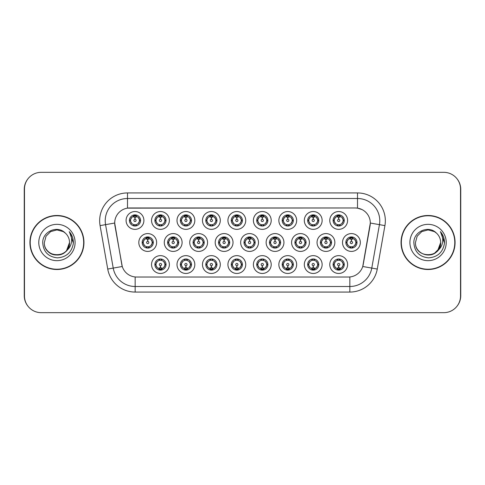 <?xml version="1.0" encoding="UTF-8"?>
<svg xmlns="http://www.w3.org/2000/svg" width="485" height="485" viewBox="0 0 485 485"><rect width="100%" height="100%" fill="white"/><g stroke="black" fill="none" stroke-linecap="round" stroke-linejoin="round"><path stroke-width="0.73" d="M169.368 264.555A8.912 8.912 0 0 1 160.456 273.461A8.912 8.912 0 0 1 151.544 264.555A8.912 8.912 0 0 1 160.456 255.643A8.912 8.912 0 0 1 169.368 264.555M154.891 264.555A5.571 5.571 0 0 0 160.456 270.121A5.571 5.571 0 0 0 166.028 264.555A5.571 5.571 0 0 0 160.456 258.984A5.571 5.571 0 0 0 154.891 264.555L155.491 264.555L157.389 267.787A4.456 4.456 0 0 1 157.389 261.324L155.491 264.555M245.749 264.555A8.912 8.912 0 0 1 236.844 273.461A8.912 8.912 0 0 1 227.932 264.555A8.912 8.912 0 0 1 236.844 255.643A8.912 8.912 0 0 1 245.749 264.555M231.272 264.555A5.571 5.571 0 0 0 236.844 270.121A5.571 5.571 0 0 0 242.409 264.555A5.571 5.571 0 0 0 236.844 258.984A5.571 5.571 0 0 0 231.272 264.555L231.879 264.555L233.776 267.787A4.456 4.456 0 0 1 233.776 261.324L231.879 264.555M271.212 264.555A8.912 8.912 0 0 1 262.306 273.461A8.912 8.912 0 0 1 253.394 264.555A8.912 8.912 0 0 1 262.306 255.643A8.912 8.912 0 0 1 271.212 264.555M256.735 264.555A5.571 5.571 0 0 0 262.306 270.121A5.571 5.571 0 0 0 267.872 264.555A5.571 5.571 0 0 0 262.306 258.984A5.571 5.571 0 0 0 256.735 264.555L257.335 264.555L259.239 267.787A4.456 4.456 0 0 1 259.239 261.324L257.335 264.555M296.674 264.555A8.912 8.912 0 0 1 287.763 273.461A8.912 8.912 0 0 1 278.857 264.555A8.912 8.912 0 0 1 287.763 255.643A8.912 8.912 0 0 1 296.674 264.555M282.197 264.555A5.571 5.571 0 0 0 287.763 270.121A5.571 5.571 0 0 0 293.334 264.555A5.571 5.571 0 0 0 287.763 258.984A5.571 5.571 0 0 0 282.197 264.555L282.797 264.555L284.695 267.787A4.456 4.456 0 0 1 284.695 261.324L282.797 264.555M220.293 264.555A8.912 8.912 0 0 1 211.381 273.461A8.912 8.912 0 0 1 202.469 264.555A8.912 8.912 0 0 1 211.381 255.643A8.912 8.912 0 0 1 220.293 264.555M205.81 264.555A5.571 5.571 0 0 0 211.381 270.121A5.571 5.571 0 0 0 216.947 264.555A5.571 5.571 0 0 0 211.381 258.984A5.571 5.571 0 0 0 205.81 264.555L206.416 264.555L208.314 267.787A4.456 4.456 0 0 1 208.314 261.324L206.416 264.555M194.831 264.555A8.912 8.912 0 0 1 185.919 273.461A8.912 8.912 0 0 1 177.007 264.555A8.912 8.912 0 0 1 185.919 255.643A8.912 8.912 0 0 1 194.831 264.555M180.347 264.555A5.571 5.571 0 0 0 185.919 270.121A5.571 5.571 0 0 0 191.49 264.555A5.571 5.571 0 0 0 185.919 258.984A5.571 5.571 0 0 0 180.347 264.555L180.953 264.555L182.851 267.787A4.456 4.456 0 0 1 182.851 261.324L180.953 264.555M322.137 264.555A8.912 8.912 0 0 1 313.225 273.461A8.912 8.912 0 0 1 304.313 264.555A8.912 8.912 0 0 1 313.225 255.643A8.912 8.912 0 0 1 322.137 264.555M307.66 264.555A5.571 5.571 0 0 0 313.225 270.121A5.571 5.571 0 0 0 318.797 264.555A5.571 5.571 0 0 0 313.225 258.984A5.571 5.571 0 0 0 307.66 264.555L308.26 264.555L310.157 267.787A4.456 4.456 0 0 1 310.157 261.324L308.26 264.555M347.599 264.555A8.912 8.912 0 0 1 338.688 273.461A8.912 8.912 0 0 1 329.776 264.555A8.912 8.912 0 0 1 338.688 255.643A8.912 8.912 0 0 1 347.599 264.555M333.116 264.555A5.571 5.571 0 0 0 338.688 270.121A5.571 5.571 0 0 0 344.259 264.555A5.571 5.571 0 0 0 338.688 258.984A5.571 5.571 0 0 0 333.116 264.555L333.722 264.555L335.62 267.787A4.456 4.456 0 0 1 335.62 261.324L333.722 264.555M156.637 242.5A8.912 8.912 0 0 1 147.725 251.412A8.912 8.912 0 0 1 138.813 242.5A8.912 8.912 0 0 1 147.725 233.588A8.912 8.912 0 0 1 156.637 242.5M142.16 242.5A5.571 5.571 0 0 0 147.725 248.071A5.571 5.571 0 0 0 153.296 242.5A5.571 5.571 0 0 0 147.725 236.929A5.571 5.571 0 0 0 142.16 242.5L142.76 242.506L144.657 245.731A4.456 4.456 0 0 1 144.663 239.263L142.76 242.506M182.099 242.5A8.912 8.912 0 0 1 173.187 251.412A8.912 8.912 0 0 1 164.276 242.5A8.912 8.912 0 0 1 173.187 233.588A8.912 8.912 0 0 1 182.099 242.5M167.616 242.5A5.571 5.571 0 0 0 173.187 248.071A5.571 5.571 0 0 0 178.759 242.5A5.571 5.571 0 0 0 173.187 236.929A5.571 5.571 0 0 0 167.616 242.5L168.222 242.506L170.12 245.731A4.456 4.456 0 0 1 170.126 239.263L168.222 242.506M258.481 242.5A8.912 8.912 0 0 1 249.575 251.412A8.912 8.912 0 0 1 240.663 242.5A8.912 8.912 0 0 1 249.575 233.588A8.912 8.912 0 0 1 258.481 242.5M244.004 242.5A5.571 5.571 0 0 0 249.575 248.071A5.571 5.571 0 0 0 255.14 242.5A5.571 5.571 0 0 0 249.575 236.929A5.571 5.571 0 0 0 244.004 242.5L244.61 242.506L246.507 245.731A4.456 4.456 0 0 1 246.513 239.263L244.61 242.506M207.562 242.5A8.912 8.912 0 0 1 198.65 251.412A8.912 8.912 0 0 1 189.738 242.5A8.912 8.912 0 0 1 198.65 233.588A8.912 8.912 0 0 1 207.562 242.5M193.078 242.5A5.571 5.571 0 0 0 198.65 248.071A5.571 5.571 0 0 0 204.221 242.5A5.571 5.571 0 0 0 198.65 236.929A5.571 5.571 0 0 0 193.078 242.5L193.685 242.506L195.582 245.731A4.456 4.456 0 0 1 195.588 239.263L193.685 242.506M233.024 242.5A8.912 8.912 0 0 1 224.112 251.412A8.912 8.912 0 0 1 215.201 242.5A8.912 8.912 0 0 1 224.112 233.588A8.912 8.912 0 0 1 233.024 242.5M218.541 242.5A5.571 5.571 0 0 0 224.112 248.071A5.571 5.571 0 0 0 229.678 242.5A5.571 5.571 0 0 0 224.112 236.929A5.571 5.571 0 0 0 218.541 242.5L219.147 242.506L221.045 245.731A4.456 4.456 0 0 1 221.051 239.263L219.147 242.506M334.868 242.5A8.912 8.912 0 0 1 325.956 251.412A8.912 8.912 0 0 1 317.044 242.5A8.912 8.912 0 0 1 325.956 233.588A8.912 8.912 0 0 1 334.868 242.5M320.391 242.5A5.571 5.571 0 0 0 325.956 248.071A5.571 5.571 0 0 0 331.528 242.5A5.571 5.571 0 0 0 325.956 236.929A5.571 5.571 0 0 0 320.391 242.5L320.991 242.506L322.889 245.731A4.456 4.456 0 0 1 322.895 239.263L320.991 242.506M309.406 242.5A8.912 8.912 0 0 1 300.494 251.412A8.912 8.912 0 0 1 291.588 242.5A8.912 8.912 0 0 1 300.494 233.588A8.912 8.912 0 0 1 309.406 242.5M294.928 242.5A5.571 5.571 0 0 0 300.494 248.071A5.571 5.571 0 0 0 306.065 242.5A5.571 5.571 0 0 0 300.494 236.929A5.571 5.571 0 0 0 294.928 242.5L295.529 242.506L297.426 245.731A4.456 4.456 0 0 1 297.432 239.263L295.529 242.506M283.943 242.5A8.912 8.912 0 0 1 275.031 251.412A8.912 8.912 0 0 1 266.126 242.5A8.912 8.912 0 0 1 275.031 233.588A8.912 8.912 0 0 1 283.943 242.5M269.466 242.5A5.571 5.571 0 0 0 275.031 248.071A5.571 5.571 0 0 0 280.603 242.5A5.571 5.571 0 0 0 275.031 236.929A5.571 5.571 0 0 0 269.466 242.5L270.066 242.506L271.97 245.731A4.456 4.456 0 0 1 271.976 239.263L270.066 242.506M360.331 242.5A8.912 8.912 0 0 1 351.419 251.412A8.912 8.912 0 0 1 342.507 242.5A8.912 8.912 0 0 1 351.419 233.588A8.912 8.912 0 0 1 360.331 242.5M345.847 242.5A5.571 5.571 0 0 0 351.419 248.071A5.571 5.571 0 0 0 356.99 242.5A5.571 5.571 0 0 0 351.419 236.929A5.571 5.571 0 0 0 345.847 242.5L346.454 242.506L348.351 245.731A4.456 4.456 0 0 1 348.357 239.263L346.454 242.506M322.137 220.445A8.912 8.912 0 0 1 313.225 229.356A8.912 8.912 0 0 1 304.313 220.445A8.912 8.912 0 0 1 313.225 211.539A8.912 8.912 0 0 1 322.137 220.445M307.66 220.445A5.571 5.571 0 0 0 313.225 226.016A5.571 5.571 0 0 0 318.797 220.445A5.571 5.571 0 0 0 313.225 214.879A5.571 5.571 0 0 0 307.66 220.445L308.26 220.457L310.157 223.676A4.456 4.456 0 0 1 310.164 217.207L308.26 220.457M296.674 220.445A8.912 8.912 0 0 1 287.763 229.356A8.912 8.912 0 0 1 278.857 220.445A8.912 8.912 0 0 1 287.763 211.539A8.912 8.912 0 0 1 296.674 220.445M282.197 220.445A5.571 5.571 0 0 0 287.763 226.016A5.571 5.571 0 0 0 293.334 220.445A5.571 5.571 0 0 0 287.763 214.879A5.571 5.571 0 0 0 282.197 220.445L282.797 220.457L284.695 223.676A4.456 4.456 0 0 1 284.707 217.207L282.797 220.457M271.212 220.445A8.912 8.912 0 0 1 262.306 229.356A8.912 8.912 0 0 1 253.394 220.445A8.912 8.912 0 0 1 262.306 211.539A8.912 8.912 0 0 1 271.212 220.445M256.735 220.445A5.571 5.571 0 0 0 262.306 226.016A5.571 5.571 0 0 0 267.872 220.445A5.571 5.571 0 0 0 262.306 214.879A5.571 5.571 0 0 0 256.735 220.445L257.335 220.457L259.239 223.676A4.456 4.456 0 0 1 259.245 217.207L257.335 220.457M245.749 220.445A8.912 8.912 0 0 1 236.844 229.356A8.912 8.912 0 0 1 227.932 220.445A8.912 8.912 0 0 1 236.844 211.539A8.912 8.912 0 0 1 245.749 220.445M231.272 220.445A5.571 5.571 0 0 0 236.844 226.016A5.571 5.571 0 0 0 242.409 220.445A5.571 5.571 0 0 0 236.844 214.879A5.571 5.571 0 0 0 231.272 220.445L231.879 220.457L233.776 223.676A4.456 4.456 0 0 1 233.782 217.207L231.879 220.457M220.293 220.445A8.912 8.912 0 0 1 211.381 229.356A8.912 8.912 0 0 1 202.469 220.445A8.912 8.912 0 0 1 211.381 211.539A8.912 8.912 0 0 1 220.293 220.445M205.81 220.445A5.571 5.571 0 0 0 211.381 226.016A5.571 5.571 0 0 0 216.947 220.445A5.571 5.571 0 0 0 211.381 214.879A5.571 5.571 0 0 0 205.81 220.445L206.416 220.457L208.314 223.676A4.456 4.456 0 0 1 208.32 217.207L206.416 220.457M194.831 220.445A8.912 8.912 0 0 1 185.919 229.356A8.912 8.912 0 0 1 177.007 220.445A8.912 8.912 0 0 1 185.919 211.539A8.912 8.912 0 0 1 194.831 220.445M180.347 220.445A5.571 5.571 0 0 0 185.919 226.016A5.571 5.571 0 0 0 191.49 220.445A5.571 5.571 0 0 0 185.919 214.879A5.571 5.571 0 0 0 180.347 220.445L180.953 220.457L182.851 223.676A4.456 4.456 0 0 1 182.857 217.207L180.953 220.457M169.368 220.445A8.912 8.912 0 0 1 160.456 229.356A8.912 8.912 0 0 1 151.544 220.445A8.912 8.912 0 0 1 160.456 211.539A8.912 8.912 0 0 1 169.368 220.445M154.891 220.445A5.571 5.571 0 0 0 160.456 226.016A5.571 5.571 0 0 0 166.028 220.445A5.571 5.571 0 0 0 160.456 214.879A5.571 5.571 0 0 0 154.891 220.445L155.491 220.457L157.389 223.676A4.456 4.456 0 0 1 157.395 217.207L155.491 220.457M143.906 220.445A8.912 8.912 0 0 1 134.994 229.356A8.912 8.912 0 0 1 126.088 220.445A8.912 8.912 0 0 1 134.994 211.539A8.912 8.912 0 0 1 143.906 220.445M129.428 220.445A5.571 5.571 0 0 0 134.994 226.016A5.571 5.571 0 0 0 140.565 220.445A5.571 5.571 0 0 0 134.994 214.879A5.571 5.571 0 0 0 129.428 220.445L130.028 220.457L131.926 223.676A4.456 4.456 0 0 1 131.932 217.207L130.028 220.457M347.599 220.445A8.912 8.912 0 0 1 338.688 229.356A8.912 8.912 0 0 1 329.776 220.445A8.912 8.912 0 0 1 338.688 211.539A8.912 8.912 0 0 1 347.599 220.445M333.116 220.445A5.571 5.571 0 0 0 338.688 226.016A5.571 5.571 0 0 0 344.259 220.445A5.571 5.571 0 0 0 338.688 214.879A5.571 5.571 0 0 0 333.116 220.445L333.722 220.457L335.62 223.676A4.456 4.456 0 0 1 335.626 217.207L333.722 220.457M107.737 269.054L100.08 225.616A27.845 27.845 0 0 1 127.5 192.933L357.5 192.933A27.845 27.845 0 0 1 384.92 225.616L377.263 269.054A27.845 27.845 0 0 1 349.843 292.067L135.157 292.067A27.845 27.845 0 0 1 107.737 269.054L122.256 266.495L114.921 225.622A15.035 15.035 0 0 1 129.725 207.974L355.275 207.974A15.035 15.035 0 0 1 370.079 225.622L363.204 264.604A15.035 15.035 0 0 1 348.4 277.026L136.6 277.026A15.035 15.035 0 0 1 121.796 264.604L114.69 223.039L105.56 224.652A22.274 22.274 0 0 1 127.5 198.504L357.5 198.504A22.274 22.274 0 0 1 379.44 224.652L371.777 268.09A22.274 22.274 0 0 1 349.843 286.496L135.157 286.496A22.274 22.274 0 0 1 113.223 268.09L105.56 224.652A22.274 22.274 0 0 1 105.221 220.778M29.931 242.5A27.008 27.008 0 0 0 56.939 269.508A27.008 27.008 0 0 0 83.947 242.5A27.008 27.008 0 0 0 56.939 215.492A27.008 27.008 0 0 0 29.931 242.5M401.053 242.5A27.008 27.008 0 0 0 428.061 269.508A27.008 27.008 0 0 0 455.069 242.5A27.008 27.008 0 0 0 428.061 215.492A27.008 27.008 0 0 0 401.053 242.5M127.5 192.933L127.5 208.138L355.275 207.974L357.5 208.138L362.034 209.575M114.69 223.009L114.854 220.778M348.4 277.026L136.6 277.026M384.92 225.616L370.31 223.039L362.744 266.495L377.263 269.054M363.204 264.604L363.113 265.077M121.887 265.077L121.796 264.604M460.526 189.035A16.708 16.708 0 0 0 443.817 172.333L41.183 172.333A16.708 16.708 0 0 0 24.474 189.035L24.474 295.965A16.708 16.708 0 0 0 41.183 312.667L443.817 312.667A16.708 16.708 0 0 0 460.526 295.965L460.526 189.035M28.021 178.741A16.708 16.708 0 0 0 24.25 189.314L24.25 295.686A16.708 16.708 0 0 0 28.021 306.259M456.979 306.259A16.708 16.708 0 0 0 460.75 295.686L460.75 189.314A16.708 16.708 0 0 0 456.979 178.741M338.178 217.044L338.542 217.11L338.639 219.335A1.109 1.109 180 0 0 337.578 220.475A1.109 1.109 180 0 0 338.688 221.56A1.109 1.109 180 0 0 339.803 220.475A1.109 1.109 180 0 0 338.736 219.335L338.833 217.11L339.203 217.044M341.107 216.71L338.827 217.219M343.144 220.445A4.456 4.456 0 0 1 341.755 223.676L343.653 220.445L341.755 217.213A4.456 4.456 0 0 1 343.144 220.445M338.93 214.885L338.882 215.995L339.827 216.14A4.456 4.456 0 0 1 339.858 216.146L340.318 215.122M336.832 216.395L338.494 215.995L338.475 215.583M338.445 214.885L338.494 215.995M339.785 214.988L339.161 216.019L339.645 214.958L339.161 216.019L341.755 217.213C343.586 219.372 343.586 221.524 341.755 223.676L339.858 224.743L337.384 224.707M339.785 225.907L339.318 224.858L339.858 224.743L340.318 225.774M339.318 224.858L339.645 225.931L339.318 224.858M337.59 225.907L338.215 224.876L337.73 225.931L338.215 224.876L337.518 224.743L337.057 225.774M337.59 214.988L338.063 216.037L335.62 217.213C333.789 219.365 333.789 221.524 335.62 223.676L337.518 224.743M338.063 216.037L337.73 214.958L338.063 216.037M338.548 217.219L336.269 216.71M350.904 239.099L351.273 239.16L351.37 241.391A1.109 1.109 180 0 0 350.309 242.524A1.109 1.109 180 0 0 351.419 243.615A1.109 1.109 180 0 0 352.528 242.524A1.109 1.109 180 0 0 351.467 241.391L351.564 239.16L351.934 239.099M353.838 238.759L351.558 239.275M355.875 242.5A4.456 4.456 0 0 1 354.486 245.731L356.384 242.5L354.486 239.269A4.456 4.456 0 0 1 355.875 242.5M351.661 236.935L351.613 238.05L352.553 238.19A4.456 4.456 0 0 1 352.589 238.202L353.05 237.177M349.564 238.45L351.225 238.05L351.207 237.632M351.176 236.935L351.225 238.05M352.516 237.038L351.892 238.068L352.377 237.013L351.892 238.068L354.486 239.269C356.317 241.427 356.317 243.579 354.486 245.731L352.589 246.798L350.115 246.762M352.516 247.962L352.043 246.913L352.589 246.798L353.05 247.823M352.043 246.913L352.377 247.987L352.043 246.913M350.322 247.962L350.946 246.932L350.461 247.987L350.946 246.932L350.249 246.798L349.788 247.823M350.322 237.038L350.794 238.087L348.351 239.269C346.52 241.421 346.52 243.573 348.351 245.731L350.249 246.798M350.794 238.087L350.461 237.013L350.794 238.087M351.279 239.275L349 238.759M339.203 267.956L338.833 267.89L338.736 265.665A1.109 1.109 -0 0 0 339.803 264.525A1.109 1.109 -0 0 0 338.688 263.44A1.109 1.109 -0 0 0 337.578 264.525A1.109 1.109 -0 0 0 338.639 265.665L338.542 267.89L338.178 267.956M336.269 268.29L338.548 267.781M339.785 270.012L339.318 268.963L341.755 267.787C343.586 265.635 343.586 263.476 341.755 261.324A4.456 4.456 0 0 1 341.749 267.793L343.653 264.543L341.755 261.324L339.858 260.257L340.318 259.226M338.445 270.115L338.494 269.005L337.554 268.86A4.456 4.456 0 0 1 337.518 268.854L337.057 269.878M340.543 268.605L338.882 269.005L338.9 269.417M338.93 270.115L338.882 269.005M337.59 270.012L338.215 268.981L337.73 270.042L338.215 268.981L335.62 267.787C333.789 265.628 333.789 263.476 335.62 261.324L337.518 260.257L337.057 259.226M337.59 259.093L338.063 260.142L337.518 260.257M338.063 260.142L337.73 259.069L338.063 260.142M337.499 260.257L339.991 260.293M339.785 259.093L339.161 260.124L339.645 259.069L339.161 260.124L339.858 260.257M339.318 268.963L339.645 270.042L339.318 268.963M338.827 267.781L341.107 268.29M312.716 217.044L313.08 217.11L313.177 219.335A1.109 1.109 180 0 0 312.116 220.475A1.109 1.109 180 0 0 313.225 221.56A1.109 1.109 180 0 0 314.341 220.475A1.109 1.109 180 0 0 313.274 219.335L313.371 217.11L313.74 217.044M315.65 216.71L313.365 217.219A3.231 3.231 0 0 1 313.371 217.219M317.681 220.445A4.456 4.456 0 0 1 316.293 223.676L318.19 220.445L316.293 217.213A4.456 4.456 0 0 1 317.681 220.445M313.468 214.885L313.419 215.995L314.365 216.14A4.456 4.456 0 0 1 314.395 216.146L314.856 215.122M311.37 216.395L313.031 215.995L313.013 215.583M312.983 214.885L313.031 215.995M314.322 214.988L313.698 216.019L316.293 217.213C318.124 219.372 318.124 221.524 316.293 223.676L314.395 224.743L311.922 224.707M314.322 225.907L313.856 224.858L314.395 224.743L314.856 225.774M313.856 224.858L314.183 225.931L313.856 224.858M312.134 225.907L312.758 224.876L312.055 224.743L311.6 225.774M312.134 214.988L312.601 216.037L310.157 217.213C308.327 219.365 308.327 221.524 310.157 223.676L312.055 224.743M312.601 216.037L312.267 214.958L312.601 216.037M313.086 217.219L310.806 216.71M287.253 217.044L287.617 217.11L287.714 219.335A1.109 1.109 180 0 0 286.653 220.475A1.109 1.109 180 0 0 287.763 221.56A1.109 1.109 180 0 0 288.878 220.475A1.109 1.109 180 0 0 287.811 219.335L287.908 217.11L288.278 217.044M290.188 216.71L287.908 217.219M292.219 220.445A4.456 4.456 0 0 1 290.83 223.676L292.734 220.445L290.83 217.213A4.456 4.456 0 0 1 292.219 220.445M288.005 214.885L287.957 215.995L288.902 216.14A4.456 4.456 0 0 1 288.933 216.146L289.393 215.122M285.907 216.395L287.569 215.995L287.55 215.583M287.52 214.885L287.569 215.995M288.86 214.988L288.236 216.019L290.83 217.213C292.667 219.372 292.667 221.524 290.83 223.676L288.933 224.743L286.465 224.707M288.86 225.907L288.393 224.858L288.933 224.743L289.393 225.774M288.393 224.858L288.727 225.931L288.393 224.858M286.671 225.907L287.296 224.876L286.593 224.743L286.138 225.774M286.671 214.988L287.138 216.037L284.695 217.213C282.864 219.365 282.864 221.524 284.695 223.676L286.593 224.743M287.138 216.037L286.805 214.958L287.138 216.037M287.623 217.219L285.344 216.71M261.791 217.044L262.155 217.11A3.34 3.34 0 0 1 262.161 217.11L262.161 217.219M264.725 216.71L262.815 217.044M266.756 220.445A4.456 4.456 0 0 1 265.374 223.676L267.271 220.445L265.374 217.213A4.456 4.456 0 0 1 266.756 220.445M262.549 214.885L262.5 215.995L263.44 216.14A4.456 4.456 0 0 1 263.476 216.146L263.931 215.122M259.881 216.71L262.155 217.11L262.258 219.335A1.109 1.109 180 0 0 261.191 220.475A1.109 1.109 180 0 0 262.306 221.56A1.109 1.109 180 0 0 263.416 220.475A1.109 1.109 180 0 0 262.355 219.335L262.446 217.219M260.445 216.395L262.106 215.995L262.094 215.583M262.058 214.885L262.106 215.995M263.397 214.988L262.773 216.019L265.374 217.213C267.205 219.372 267.205 221.524 265.374 223.676L263.476 224.743L263.931 225.774M263.397 225.907L262.931 224.858L263.476 224.743M262.931 224.858L263.264 225.931L262.931 224.858M263.494 224.743L261.003 224.707M261.209 225.907L261.833 224.876L261.136 224.743L260.675 225.774M261.209 214.988L261.676 216.037L259.239 217.213C257.402 219.365 257.402 221.524 259.239 223.676L261.136 224.743M261.676 216.037L261.342 214.958L261.676 216.037M236.328 217.044L236.698 217.11L236.795 219.335A1.109 1.109 180 0 0 235.728 220.475A1.109 1.109 180 0 0 236.844 221.56A1.109 1.109 180 0 0 237.953 220.475A1.109 1.109 180 0 0 236.892 219.335L236.989 217.11L237.353 217.044M239.263 216.71L236.983 217.219M241.3 220.445A4.456 4.456 0 0 1 239.911 223.676L241.809 220.445L239.911 217.213A4.456 4.456 0 0 1 241.3 220.445M237.086 214.885L237.038 215.995L237.977 216.14A4.456 4.456 0 0 1 238.014 216.146L238.468 215.122M234.982 216.395L236.65 215.995L236.631 215.583M236.601 214.885L236.65 215.995M237.935 214.988L237.31 216.019L239.911 217.213C241.742 219.372 241.742 221.524 239.911 223.676L238.014 224.743L238.468 225.774M237.935 225.907L237.468 224.858L238.014 224.743M237.468 224.858L237.802 225.931L237.468 224.858M238.032 224.743L235.54 224.707M235.746 225.907L236.371 224.876L235.674 224.743L235.213 225.774M235.746 214.988L236.213 216.037L233.776 217.213C231.945 219.365 231.945 221.524 233.776 223.676L235.674 224.743M236.213 216.037L235.886 214.958L236.213 216.037M236.698 217.219L234.419 216.71M313.74 267.956L313.371 267.89L313.274 265.665A1.109 1.109 -0 0 0 314.341 264.525A1.109 1.109 -0 0 0 313.225 263.44A1.109 1.109 -0 0 0 312.116 264.525A1.109 1.109 -0 0 0 313.177 265.665L313.08 267.89L312.716 267.956M310.806 268.29L313.086 267.781M314.322 270.012L313.856 268.963L316.293 267.787C318.124 265.635 318.124 263.476 316.293 261.324A4.456 4.456 0 0 1 316.287 267.793L318.19 264.543L316.293 261.324L314.395 260.257L314.856 259.226M312.983 270.115L313.031 269.005L312.091 268.86A4.456 4.456 0 0 1 312.055 268.854L311.6 269.878M315.086 268.605L313.419 269.005L313.437 269.417M313.468 270.115L313.419 269.005M312.134 270.012L312.758 268.981L310.157 267.787C308.327 265.628 308.327 263.476 310.157 261.324L312.055 260.257L311.6 259.226M312.134 259.093L312.601 260.142L312.055 260.257M312.601 260.142L312.267 259.069L312.601 260.142M312.037 260.257L314.529 260.293M314.322 259.093L313.698 260.124L314.395 260.257M313.856 268.963L314.183 270.042L313.856 268.963M313.371 267.781A3.231 3.231 0 0 1 313.365 267.781L315.65 268.29M288.278 267.956L287.908 267.89L287.811 265.665A1.109 1.109 -0 0 0 288.878 264.525A1.109 1.109 -0 0 0 287.763 263.44A1.109 1.109 -0 0 0 286.653 264.525A1.109 1.109 -0 0 0 287.714 265.665L287.617 267.89L287.253 267.956M285.344 268.29L287.623 267.781M288.86 270.012L288.393 268.963L290.83 267.787C292.667 265.635 292.667 263.476 290.83 261.324A4.456 4.456 0 0 1 290.824 267.793L292.734 264.543L290.83 261.324L288.933 260.257L289.393 259.226M287.52 270.115L287.569 269.005L286.629 268.86A4.456 4.456 0 0 1 286.593 268.854L286.138 269.878M289.624 268.605L287.957 269.005L287.975 269.417M288.005 270.115L287.957 269.005M286.671 270.012L287.296 268.981L284.695 267.787C282.864 265.628 282.864 263.476 284.695 261.324L286.593 260.257L286.138 259.226M286.671 259.093L287.138 260.142L286.593 260.257M287.138 260.142L286.805 259.069L287.138 260.142M286.574 260.257L289.066 260.293M288.86 259.093L288.236 260.124L288.933 260.257M288.393 268.963L288.727 270.042L288.393 268.963M287.908 267.781L290.188 268.29M262.815 267.956L262.452 267.89L262.355 265.665A1.109 1.109 -0 0 0 263.416 264.525A1.109 1.109 -0 0 0 262.306 263.44A1.109 1.109 -0 0 0 261.191 264.525A1.109 1.109 -0 0 0 262.258 265.665L262.161 267.89L261.791 267.956M259.881 268.29L262.155 267.89A3.34 3.34 0 0 0 262.161 267.89L262.161 267.781M263.397 259.093L262.931 260.142L265.374 261.324C267.205 263.476 267.205 265.635 265.374 267.787L267.271 264.543L265.374 261.324A4.456 4.456 0 0 1 265.362 267.793A4.456 4.456 0 0 0 266.756 264.555M262.058 270.115L262.112 269.005L261.166 268.86A4.456 4.456 0 0 1 261.136 268.854L260.675 269.878M264.161 268.605L262.5 269.005L262.518 269.417M262.549 270.115L262.5 269.005M261.209 270.012L261.833 268.981L259.239 267.787C257.402 265.628 257.402 263.476 259.239 261.324L261.136 260.257L260.675 259.226M261.209 259.093L261.676 260.142L261.136 260.257M261.676 260.142L261.342 259.069L261.676 260.142M261.112 260.257L263.604 260.293M262.931 260.142L263.264 259.069L262.931 260.142M263.397 270.012L262.931 268.963L265.374 267.787M262.931 268.963L263.264 270.042L262.931 268.963M262.446 267.781L264.725 268.29M237.353 267.956L236.989 267.89L236.892 265.665A1.109 1.109 -0 0 0 237.953 264.525A1.109 1.109 -0 0 0 236.844 263.44A1.109 1.109 -0 0 0 235.728 264.525A1.109 1.109 -0 0 0 236.795 265.665L236.698 267.89L236.328 267.956M234.419 268.29L236.698 267.781M237.935 259.093L237.468 260.142L239.911 261.324C241.742 263.476 241.742 265.635 239.911 267.787L241.809 264.543L239.911 261.324A4.456 4.456 0 0 1 239.905 267.793A4.456 4.456 0 0 0 241.3 264.555M236.601 270.115L236.65 269.005L235.704 268.86A4.456 4.456 0 0 1 235.674 268.854L235.213 269.878M238.699 268.605L237.038 269.005L237.056 269.417M237.086 270.115L237.038 269.005M235.746 270.012L236.371 268.981L233.776 267.787C231.945 265.628 231.945 263.476 233.776 261.324L235.674 260.257L235.213 259.226M235.746 259.093L236.213 260.142L235.674 260.257M236.213 260.142L235.886 259.069L236.213 260.142M235.655 260.257L238.147 260.293M237.468 260.142L237.802 259.069L237.468 260.142M237.935 270.012L237.468 268.963L239.911 267.787M237.468 268.963L237.802 270.042L237.468 268.963M236.983 267.781L239.263 268.29M325.447 239.099L325.811 239.16L325.908 241.391A1.109 1.109 180 0 0 324.847 242.524A1.109 1.109 180 0 0 325.956 243.615A1.109 1.109 180 0 0 327.072 242.524A1.109 1.109 180 0 0 326.005 241.391L326.102 239.16L326.472 239.099M328.381 238.759L326.096 239.275M330.412 242.5A4.456 4.456 0 0 1 329.024 245.731L330.922 242.5L329.024 239.269A4.456 4.456 0 0 1 330.412 242.5M326.199 236.935L326.15 238.05L327.096 238.19A4.456 4.456 0 0 1 327.126 238.202L327.587 237.177M324.101 238.45L325.762 238.05L325.744 237.632M325.714 236.935L325.762 238.05M327.054 237.038L326.429 238.068L329.024 239.269C330.855 241.427 330.855 243.579 329.024 245.731L327.126 246.798L324.653 246.762M327.054 247.962L326.587 246.913L327.126 246.798L327.587 247.823M326.587 246.913L326.914 247.987L326.587 246.913M324.859 247.962L325.483 246.932L324.998 247.987L325.483 246.932L324.786 246.798L324.326 247.823M324.859 237.038L325.332 238.087L322.889 239.269C321.058 241.421 321.058 243.573 322.889 245.731L324.786 246.798M325.332 238.087L324.998 237.013L325.332 238.087M325.817 239.275L323.537 238.759M299.985 239.099L300.348 239.16L300.445 241.391A1.109 1.109 180 0 0 299.384 242.524A1.109 1.109 180 0 0 300.494 243.615A1.109 1.109 180 0 0 301.609 242.524A1.109 1.109 180 0 0 300.542 241.391L300.639 239.16L301.009 239.099M302.919 238.759L300.639 239.275M304.95 242.5A4.456 4.456 0 0 1 303.561 245.731L305.459 242.5L303.561 239.269A4.456 4.456 0 0 1 304.95 242.5M300.736 236.935L300.688 238.05L301.634 238.19A4.456 4.456 0 0 1 301.664 238.202L302.125 237.177M298.639 238.45L300.3 238.05L300.282 237.632M300.251 236.935L300.3 238.05M301.591 237.038L300.967 238.068L303.561 239.269C305.392 241.427 305.392 243.579 303.561 245.731L301.664 246.798L299.19 246.762M301.591 247.962L301.124 246.913L301.664 246.798L302.125 247.823M301.124 246.913L301.458 247.987L301.124 246.913M299.403 247.962L300.027 246.932L299.324 246.798L298.869 247.823M299.403 237.038L299.869 238.087L297.426 239.269C295.595 241.421 295.595 243.573 297.426 245.731L299.324 246.798M299.869 238.087L299.536 237.013L299.869 238.087M300.354 239.275L298.075 238.759M274.522 239.099L274.886 239.16L274.983 241.391A1.109 1.109 180 0 0 273.922 242.524A1.109 1.109 180 0 0 275.031 243.615A1.109 1.109 180 0 0 276.147 242.524A1.109 1.109 180 0 0 275.08 241.391L275.183 239.16L275.547 239.099M277.456 238.759L275.177 239.275M279.487 242.5A4.456 4.456 0 0 1 278.099 245.731L280.003 242.5L278.099 239.269A4.456 4.456 0 0 1 279.487 242.5M275.28 236.935L275.231 238.05L276.171 238.19A4.456 4.456 0 0 1 276.207 238.202L276.662 237.177M273.176 238.45L274.837 238.05L274.819 237.632M274.789 236.935L274.837 238.05M276.129 237.038L275.504 238.068L278.099 239.269C279.936 241.427 279.936 243.579 278.099 245.731L276.207 246.798L276.662 247.823M276.129 247.962L275.662 246.913L276.207 246.798M275.662 246.913L275.995 247.987L275.662 246.913M276.226 246.792L273.734 246.762M273.94 247.962L274.565 246.932L273.861 246.798L273.407 247.823M273.94 237.038L274.407 238.087L271.964 239.269C270.133 241.421 270.133 243.573 271.97 245.731L273.861 246.798M274.407 238.087L274.073 237.013L274.407 238.087M274.892 239.275L272.612 238.759M249.06 239.099L249.429 239.16L249.526 241.391A1.109 1.109 180 0 0 248.459 242.524A1.109 1.109 180 0 0 249.575 243.615A1.109 1.109 180 0 0 250.684 242.524A1.109 1.109 180 0 0 249.623 241.391L249.72 239.16L250.084 239.099M251.994 238.759L249.714 239.275M254.031 242.5A4.456 4.456 0 0 1 252.643 245.731L254.54 242.5L252.643 239.269A4.456 4.456 0 0 1 254.031 242.5M249.817 236.935L249.769 238.05L250.709 238.19A4.456 4.456 0 0 1 250.745 238.202L251.2 237.177M247.714 238.45L249.381 238.05L249.363 237.632M249.332 236.935L249.381 238.05M250.666 237.038L250.042 238.068L252.643 239.269C254.473 241.427 254.473 243.579 252.643 245.731L250.745 246.798L251.2 247.823M250.666 247.962L250.199 246.913L250.745 246.798M250.199 246.913L250.533 247.987L250.199 246.913M250.763 246.792L248.271 246.762M248.478 247.962L249.102 246.932L248.405 246.798L247.944 247.823M248.478 237.038L248.944 238.087L246.507 239.269C244.67 241.421 244.67 243.573 246.507 245.731L248.405 246.798M248.944 238.087L248.611 237.013L248.944 238.087M249.429 239.275L247.15 238.759M83.669 242.5A26.73 26.73 0 0 0 56.939 215.77A26.73 26.73 0 0 0 30.209 242.5A26.73 26.73 0 0 0 56.939 269.23A26.73 26.73 0 0 0 83.669 242.5M66.59 250.587L69.531 242.5C70.301 258.741 43.577 258.741 44.353 242.5L46.039 236.207L50.646 231.6L56.939 229.908L63.232 231.6L65.19 232.988C57.46 224.888 42.589 231.563 42.728 242.5C43.292 251.691 48.167 256.808 57.345 257.85C66.384 257.189 71.713 252.388 73.332 243.446L73.356 242.5C73.314 238.371 71.938 234.746 69.234 231.624C71.289 234.995 72.016 238.62 71.404 242.5C70.822 245.804 69.216 248.496 66.59 250.587A12.592 12.592 0 0 0 69.531 242.5C70.301 258.741 43.577 258.741 44.353 242.5L46.039 236.207L50.646 231.6L56.939 229.908L63.232 231.6L65.19 232.988L63.232 231.6L56.939 229.908L50.646 231.6L46.039 236.207L44.353 242.5L46.039 236.207L50.646 231.6L56.939 229.908L63.232 231.6L65.19 232.988A12.592 12.592 0 0 1 69.531 242.5L66.59 250.587C59.904 259.62 43.698 253.843 44.353 242.5M69.531 242.5L66.554 250.63L69.531 242.5C70.216 254.407 52.701 259.815 46.566 249.636M38.782 242.5A18.157 18.157 0 0 0 56.939 260.657A18.157 18.157 0 0 0 75.096 242.5A18.157 18.157 0 0 0 56.939 224.343A18.157 18.157 0 0 0 38.782 242.5M69.361 231.763L73.35 242.979L69.361 231.763M454.791 242.5A26.73 26.73 0 0 0 428.061 215.77A26.73 26.73 0 0 0 401.331 242.5A26.73 26.73 0 0 0 428.061 269.23A26.73 26.73 0 0 0 454.791 242.5M437.706 250.587C440.332 248.496 441.938 245.804 442.526 242.5C443.132 238.62 442.411 234.995 440.356 231.624C443.06 234.746 444.43 238.371 444.478 242.5L444.448 243.446C442.829 252.388 437.5 257.189 428.467 257.85C419.289 256.808 414.414 251.691 413.844 242.5C413.705 231.563 428.582 224.888 436.306 232.988L434.354 231.6L428.061 229.908L421.768 231.6L417.155 236.207L415.469 242.5L417.155 236.207L421.768 231.6L428.061 229.908L434.354 231.6L436.306 232.988A12.592 12.592 0 0 1 440.647 242.5L437.706 250.587C431.026 259.62 414.814 253.843 415.469 242.5C414.699 258.741 441.423 258.741 440.647 242.5L437.706 250.587A12.592 12.592 0 0 0 440.647 242.5C441.423 258.741 414.699 258.741 415.469 242.5L417.155 236.207L421.768 231.6L417.155 236.207L415.469 242.5L417.155 236.207L421.768 231.6M409.904 242.5A18.157 18.157 0 0 0 428.061 260.657A18.157 18.157 0 0 0 446.218 242.5A18.157 18.157 0 0 0 428.061 224.343A18.157 18.157 0 0 0 409.904 242.5M440.647 242.5L438.961 248.793L434.354 253.4M444.478 242.5L440.598 231.903M440.477 231.763L444.472 242.979L440.477 231.763M210.866 217.044L211.236 217.11L211.333 219.335A1.109 1.109 180 0 0 210.266 220.475A1.109 1.109 180 0 0 211.381 221.56A1.109 1.109 180 0 0 212.491 220.475A1.109 1.109 180 0 0 211.43 219.335L211.527 217.11L211.89 217.044M213.8 216.71L211.521 217.219M215.837 220.445A4.456 4.456 0 0 1 214.449 223.676L216.346 220.445L214.449 217.213A4.456 4.456 0 0 1 215.837 220.445M211.624 214.885L211.575 215.995L212.515 216.14A4.456 4.456 0 0 1 212.551 216.146L213.012 215.122M209.526 216.395L211.187 215.995L211.169 215.583M211.139 214.885L211.187 215.995M212.478 214.988L211.854 216.019L212.339 214.958L211.854 216.019L214.449 217.213C216.28 219.372 216.28 221.524 214.449 223.676L212.551 224.743L213.012 225.774M212.478 225.907L212.006 224.858L212.551 224.743M212.006 224.858L212.339 225.931L212.006 224.858M212.569 224.743L210.078 224.707M210.284 225.907L210.908 224.876L210.211 224.743L209.75 225.774M210.284 214.988L210.751 216.037L208.314 217.213C206.483 219.365 206.483 221.524 208.314 223.676L210.211 224.743M210.751 216.037L210.423 214.958L210.751 216.037M211.242 217.219L208.962 216.71M185.403 217.044L185.773 217.11L185.87 219.335A1.109 1.109 180 0 0 184.809 220.475A1.109 1.109 180 0 0 185.919 221.56A1.109 1.109 180 0 0 187.028 220.475A1.109 1.109 180 0 0 185.967 219.335L186.064 217.11L186.434 217.044M188.338 216.71L186.058 217.219M190.375 220.445A4.456 4.456 0 0 1 188.986 223.676L190.884 220.445L188.986 217.213A4.456 4.456 0 0 1 190.375 220.445M186.161 214.885L186.113 215.995L187.052 216.14A4.456 4.456 0 0 1 187.089 216.146L187.549 215.122M184.064 216.395L185.725 215.995L185.706 215.583M185.676 214.885L185.725 215.995M187.016 214.988L186.392 216.019L186.877 214.958L186.392 216.019L188.986 217.213C190.817 219.372 190.817 221.524 188.986 223.676L187.089 224.743L187.549 225.774M187.016 225.907L186.543 224.858L187.089 224.743M186.543 224.858L186.877 225.931L186.543 224.858M187.107 224.743L184.615 224.707M184.821 225.907L185.446 224.876L184.961 225.931L185.446 224.876L184.749 224.743L184.288 225.774M184.821 214.988L185.294 216.037L182.851 217.213C181.02 219.365 181.02 221.524 182.851 223.676L184.749 224.743M185.294 216.037L184.961 214.958L185.294 216.037M185.779 217.219L183.5 216.71M159.947 217.044L160.311 217.11L160.408 219.335A1.109 1.109 180 0 0 159.347 220.475A1.109 1.109 180 0 0 160.456 221.56A1.109 1.109 180 0 0 161.572 220.475A1.109 1.109 180 0 0 160.505 219.335L160.602 217.11L160.971 217.044M162.881 216.71L160.596 217.219M164.912 220.445A4.456 4.456 0 0 1 163.524 223.676L165.421 220.445L163.524 217.213A4.456 4.456 0 0 1 164.912 220.445M160.699 214.885L160.65 215.995L161.596 216.14A4.456 4.456 0 0 1 161.626 216.146L162.087 215.122M158.601 216.395L160.262 215.995L160.244 215.583M160.214 214.885L160.262 215.995M161.553 214.988L160.929 216.019L163.524 217.213C165.355 219.372 165.355 221.524 163.524 223.676L161.626 224.743L162.087 225.774M161.553 225.907L161.087 224.858L161.626 224.743M161.087 224.858L161.414 225.931L161.087 224.858M161.644 224.743L159.153 224.707M159.359 225.907L159.983 224.876L159.498 225.931L159.983 224.876L159.286 224.743L158.825 225.774M159.359 214.988L159.832 216.037L157.389 217.213C155.558 219.365 155.558 221.524 157.389 223.676L159.286 224.743M159.832 216.037L159.498 214.958L159.832 216.037M160.317 217.219L158.037 216.71M134.484 217.044L134.848 217.11L134.945 219.335A1.109 1.109 180 0 0 133.884 220.475A1.109 1.109 180 0 0 134.994 221.56A1.109 1.109 180 0 0 136.109 220.475A1.109 1.109 180 0 0 135.042 219.335L135.139 217.11L135.509 217.044M137.419 216.71L135.139 217.219M139.45 220.445A4.456 4.456 0 0 1 138.061 223.676L139.959 220.445L138.061 217.213A4.456 4.456 0 0 1 139.45 220.445M135.236 214.885L135.188 215.995L136.133 216.14A4.456 4.456 0 0 1 136.164 216.146L136.625 215.122M133.139 216.395L134.8 215.995L134.781 215.583M134.751 214.885L134.8 215.995M136.091 214.988L135.467 216.019L138.061 217.213C139.892 219.372 139.892 221.524 138.061 223.676L136.164 224.743L136.625 225.774M136.091 225.907L135.624 224.858L136.164 224.743M135.624 224.858L135.958 225.931L135.624 224.858M136.182 224.743L133.69 224.707M133.902 225.907L134.527 224.876L133.824 224.743L133.369 225.774M133.902 214.988L134.369 216.037L131.926 217.213C130.095 219.365 130.095 221.524 131.926 223.676L133.824 224.743M134.369 216.037L134.036 214.958L134.369 216.037M134.854 217.219L132.575 216.71M223.597 239.099L223.967 239.16L224.064 241.391A1.109 1.109 180 0 0 222.997 242.524A1.109 1.109 180 0 0 224.112 243.615A1.109 1.109 180 0 0 225.222 242.524A1.109 1.109 180 0 0 224.161 241.391L224.258 239.16L224.622 239.099M226.531 238.759L224.252 239.275M228.568 242.5A4.456 4.456 0 0 1 227.18 245.731L229.078 242.5L227.18 239.269A4.456 4.456 0 0 1 228.568 242.5M224.355 236.935L224.306 238.05L225.246 238.19A4.456 4.456 0 0 1 225.282 238.202L225.737 237.177M222.251 238.45L223.918 238.05L223.9 237.632M223.87 236.935L223.918 238.05M225.21 237.038L224.579 238.068L227.18 239.269C229.011 241.427 229.011 243.579 227.18 245.731L225.282 246.798L225.737 247.823M225.21 247.962L224.737 246.913L225.282 246.798M224.737 246.913L225.07 247.987L224.737 246.913M225.301 246.792L222.809 246.762M223.015 247.962L223.64 246.932L222.942 246.798L222.482 247.823M223.015 237.038L223.482 238.087L221.045 239.269C219.214 241.421 219.214 243.573 221.045 245.731L222.942 246.798M223.482 238.087L223.155 237.013L223.482 238.087M223.973 239.275L221.687 238.759M198.135 239.099L198.504 239.16L198.601 241.391A1.109 1.109 180 0 0 197.54 242.524A1.109 1.109 180 0 0 198.65 243.615A1.109 1.109 180 0 0 199.759 242.524A1.109 1.109 180 0 0 198.698 241.391L198.795 239.16L199.159 239.099M201.069 238.759L198.789 239.275M203.106 242.5A4.456 4.456 0 0 1 201.718 245.731L203.615 242.5L201.718 239.269A4.456 4.456 0 0 1 203.106 242.5M198.892 236.935L198.844 238.05L199.784 238.19A4.456 4.456 0 0 1 199.82 238.202L200.281 237.177M196.795 238.45L198.456 238.05L198.438 237.632M198.407 236.935L198.456 238.05M199.747 237.038L199.123 238.068L199.608 237.013L199.123 238.068L201.718 239.269C203.548 241.427 203.548 243.579 201.718 245.731L199.82 246.798L200.281 247.823M199.747 247.962L199.274 246.913L199.82 246.798M199.274 246.913L199.608 247.987L199.274 246.913M199.838 246.792L197.346 246.762M197.553 247.962L198.177 246.932L197.692 247.987L198.177 246.932L197.48 246.798L197.019 247.823M197.553 237.038L198.025 238.087L195.582 239.269C193.751 241.421 193.751 243.573 195.582 245.731L197.48 246.798M198.025 238.087L197.692 237.013L198.025 238.087M198.51 239.275L196.231 238.759M172.678 239.099L173.042 239.16L173.139 241.391A1.109 1.109 180 0 0 172.078 242.524A1.109 1.109 180 0 0 173.187 243.615A1.109 1.109 180 0 0 174.297 242.524A1.109 1.109 180 0 0 173.236 241.391L173.333 239.16L173.703 239.099M175.606 238.759L173.327 239.275M177.643 242.5A4.456 4.456 0 0 1 176.255 245.731L178.153 242.5L176.255 239.269A4.456 4.456 0 0 1 177.643 242.5M173.43 236.935L173.381 238.05L174.327 238.19A4.456 4.456 0 0 1 174.357 238.202L174.818 237.177M171.332 238.45L172.993 238.05L172.975 237.632M172.945 236.935L172.993 238.05M174.285 237.038L173.66 238.068L174.145 237.013L173.66 238.068L176.255 239.269C178.086 241.427 178.086 243.579 176.255 245.731L174.357 246.798L174.818 247.823M174.285 247.962L173.818 246.913L174.357 246.798M173.818 246.913L174.145 247.987L173.818 246.913M174.376 246.792L171.884 246.762M172.09 247.962L172.715 246.932L172.23 247.987L172.715 246.932L172.017 246.798L171.557 247.823M172.09 237.038L172.563 238.087L170.12 239.269C168.289 241.421 168.289 243.573 170.12 245.731L172.017 246.798M172.563 238.087L172.23 237.013L172.563 238.087M173.048 239.275L170.768 238.759M147.216 239.099L147.579 239.16L147.676 241.391A1.109 1.109 180 0 0 146.615 242.524A1.109 1.109 180 0 0 147.725 243.615A1.109 1.109 180 0 0 148.84 242.524A1.109 1.109 180 0 0 147.773 241.391L147.87 239.16L148.24 239.099M150.15 238.759L147.864 239.275M152.181 242.5A4.456 4.456 0 0 1 150.793 245.731L152.69 242.5L150.793 239.269A4.456 4.456 0 0 1 152.181 242.5M147.967 236.935L147.919 238.05L148.865 238.19A4.456 4.456 0 0 1 148.895 238.202L149.356 237.177M145.87 238.45L147.531 238.05L147.513 237.632M147.482 236.935L147.531 238.05M148.822 237.038L148.198 238.068L150.793 239.269C152.623 241.427 152.623 243.579 150.793 245.731L148.895 246.798L149.356 247.823M148.822 247.962L148.355 246.913L148.895 246.798M148.355 246.913L148.683 247.987L148.355 246.913M148.913 246.792L146.422 246.762M146.634 247.962L147.258 246.932L146.555 246.798L146.1 247.823M146.634 237.038L147.1 238.087L144.657 239.269C142.826 241.421 142.826 243.573 144.657 245.731L146.555 246.798M147.1 238.087L146.767 237.013L147.1 238.087M147.585 239.275L145.306 238.759M211.89 267.956L211.527 267.89L211.43 265.665A1.109 1.109 -0 0 0 212.491 264.525A1.109 1.109 -0 0 0 211.381 263.44A1.109 1.109 -0 0 0 210.266 264.525A1.109 1.109 -0 0 0 211.333 265.665L211.236 267.89L210.866 267.956M208.956 268.29L211.242 267.781M212.478 259.093L212.006 260.142L214.449 261.324C216.28 263.476 216.28 265.635 214.449 267.787L216.346 264.543L214.449 261.324A4.456 4.456 0 0 1 214.443 267.793A4.456 4.456 0 0 0 215.837 264.555M211.139 270.115L211.187 269.005L210.241 268.86A4.456 4.456 0 0 1 210.211 268.854L209.75 269.878M213.236 268.605L211.575 269.005L211.593 269.417M211.624 270.115L211.575 269.005M210.284 270.012L210.908 268.981L208.314 267.787C206.483 265.628 206.483 263.476 208.314 261.324L210.211 260.257L209.75 259.226M210.284 259.093L210.751 260.142L210.211 260.257M210.751 260.142L210.423 259.069L210.751 260.142M210.193 260.257L212.685 260.293M212.006 260.142L212.339 259.069L212.006 260.142M212.478 270.012L212.006 268.963L214.449 267.787M212.006 268.963L212.339 270.042L212.006 268.963M211.521 267.781L213.8 268.29M186.434 267.956L186.064 267.89L185.967 265.665A1.109 1.109 -0 0 0 187.028 264.525A1.109 1.109 -0 0 0 185.919 263.44A1.109 1.109 -0 0 0 184.809 264.525A1.109 1.109 -0 0 0 185.87 265.665L185.773 267.89L185.403 267.956M183.5 268.29L185.779 267.781M187.016 259.093L186.543 260.142L188.986 261.324C190.817 263.476 190.817 265.635 188.986 267.787L190.884 264.543L188.986 261.324A4.456 4.456 0 0 1 188.98 267.793A4.456 4.456 0 0 0 190.375 264.555M185.676 270.115L185.725 269.005L184.785 268.86A4.456 4.456 0 0 1 184.749 268.854L184.288 269.878M187.774 268.605L186.113 269.005L186.131 269.417M186.161 270.115L186.113 269.005M184.821 270.012L185.446 268.981L184.961 270.042L185.446 268.981L182.851 267.787C181.02 265.628 181.02 263.476 182.851 261.324L184.749 260.257L184.288 259.226M184.821 259.093L185.294 260.142L184.749 260.257M185.294 260.142L184.961 259.069L185.294 260.142M184.73 260.257L187.222 260.293M186.543 260.142L186.877 259.069L186.543 260.142M187.016 270.012L186.543 268.963L188.986 267.787M186.543 268.963L186.877 270.042L186.543 268.963M186.058 267.781L188.338 268.29M160.971 267.956L160.602 267.89L160.505 265.665A1.109 1.109 -0 0 0 161.572 264.525A1.109 1.109 -0 0 0 160.456 263.44A1.109 1.109 -0 0 0 159.347 264.525A1.109 1.109 -0 0 0 160.408 265.665L160.311 267.89L159.947 267.956M158.037 268.29L160.317 267.781M161.553 259.093L161.087 260.142L163.524 261.324C165.355 263.476 165.355 265.635 163.524 267.787L165.421 264.543L163.524 261.324A4.456 4.456 0 0 1 163.518 267.793A4.456 4.456 0 0 0 164.912 264.555M160.214 270.115L160.262 269.005L159.322 268.86A4.456 4.456 0 0 1 159.286 268.854L158.825 269.878M162.311 268.605L160.65 269.005L160.668 269.417M160.699 270.115L160.65 269.005M159.359 270.012L159.983 268.981L159.498 270.042L159.983 268.981L157.389 267.787C155.558 265.628 155.558 263.476 157.389 261.324L159.286 260.257L158.825 259.226M159.359 259.093L159.832 260.142L159.286 260.257M159.832 260.142L159.498 259.069L159.832 260.142M159.268 260.257L161.76 260.293M161.087 260.142L161.414 259.069L161.087 260.142M161.553 270.012L161.087 268.963L163.524 267.787M161.087 268.963L161.414 270.042L161.087 268.963M160.596 267.781L162.875 268.29M357.5 192.933L357.5 208.138M349.843 276.959L349.843 292.067M135.157 292.067L135.157 276.959M100.08 225.616L105.56 224.652M334.232 220.445A4.456 4.456 0 0 1 335.626 217.207M343.653 220.445L344.259 220.445M337.518 216.146L337.057 215.122M346.963 242.5A4.456 4.456 0 0 1 348.357 239.263M356.384 242.5L356.99 242.5M350.249 238.202L349.788 237.177M343.144 264.555A4.456 4.456 0 0 1 341.749 267.793M344.259 264.561L343.653 264.543M339.858 268.854L340.318 269.878M308.769 220.445A4.456 4.456 0 0 1 310.164 217.207M318.19 220.445L318.797 220.445M312.055 216.146L311.6 215.122M283.313 220.445A4.456 4.456 0 0 1 284.707 217.207M292.734 220.445L293.334 220.445M286.593 216.146L286.138 215.122M257.85 220.445A4.456 4.456 0 0 1 259.245 217.207M267.271 220.445L267.872 220.445M261.136 216.146L260.675 215.122M232.388 220.445A4.456 4.456 0 0 1 233.782 217.207M241.809 220.445L242.409 220.445M235.674 216.146L235.213 215.122M317.681 264.555A4.456 4.456 0 0 1 316.287 267.793M318.797 264.561L318.19 264.543M314.395 268.854L314.856 269.878M292.219 264.555A4.456 4.456 0 0 1 290.824 267.793M293.334 264.561L292.734 264.543M288.933 268.854L289.393 269.878M267.872 264.561L267.271 264.543M263.476 268.854L263.931 269.878M263.476 260.257L263.931 259.226M242.409 264.561L241.809 264.543M238.014 268.854L238.468 269.878M238.014 260.257L238.468 259.226M321.5 242.5A4.456 4.456 0 0 1 322.895 239.263M330.922 242.5L331.528 242.5M324.786 238.202L324.326 237.177M296.038 242.5A4.456 4.456 0 0 1 297.432 239.263M305.459 242.5L306.065 242.5M299.324 238.202L298.869 237.177M270.581 242.5A4.456 4.456 0 0 1 271.976 239.263M280.003 242.5L280.603 242.5M273.861 238.202L273.407 237.177M245.119 242.5A4.456 4.456 0 0 1 246.513 239.263M254.54 242.5L255.14 242.5M248.405 238.202L247.944 237.177M206.925 220.445A4.456 4.456 0 0 1 208.32 217.207M216.346 220.445L216.947 220.445M210.211 216.146L209.75 215.122M181.463 220.445A4.456 4.456 0 0 1 182.857 217.207M190.884 220.445L191.49 220.445M184.749 216.146L184.288 215.122M156 220.445A4.456 4.456 0 0 1 157.395 217.207M165.421 220.445L166.028 220.445M159.286 216.146L158.825 215.122M130.538 220.445A4.456 4.456 0 0 1 131.932 217.207M139.959 220.445L140.565 220.445M133.824 216.146L133.369 215.122M219.656 242.5A4.456 4.456 0 0 1 221.051 239.263M229.078 242.5L229.678 242.5M222.942 238.202L222.482 237.177M194.194 242.5A4.456 4.456 0 0 1 195.588 239.263M203.615 242.5L204.221 242.5M197.48 238.202L197.019 237.177M168.731 242.5A4.456 4.456 0 0 1 170.126 239.263M178.153 242.5L178.759 242.5M172.017 238.202L171.557 237.177M143.269 242.5A4.456 4.456 0 0 1 144.663 239.263M152.69 242.5L153.296 242.5M146.555 238.202L146.1 237.177M216.947 264.561L216.346 264.543M212.551 268.854L213.012 269.878M212.551 260.257L213.012 259.226M191.49 264.561L190.884 264.543M187.089 268.854L187.549 269.878M187.089 260.257L187.549 259.226M166.028 264.561L165.421 264.543M161.626 268.854L162.087 269.878M161.626 260.257L162.087 259.226"/></g></svg>
